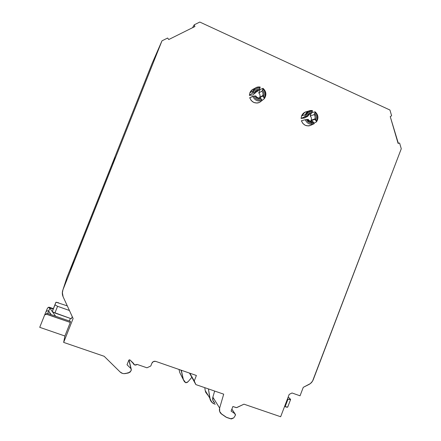 <?xml version="1.0" encoding="UTF-8"?>
<svg xmlns="http://www.w3.org/2000/svg" width="441" height="441" viewBox="0 0 441 441"><rect width="100%" height="100%" fill="white"/><g stroke="black" fill="none" stroke-linecap="round" stroke-linejoin="round"><path stroke-width="0.66" d="M398.074 143.336L399.601 143.044L401.271 148.755L399.601 143.044L398.052 143.275L390.23 116.556L398.372 143.457L390.23 116.556L391.63 115.801L390.23 116.556L391.63 115.801L389.943 110.029L391.63 115.801L389.943 110.029L199.795 22.05L389.943 110.029L199.795 22.05L194.233 24.812L192.563 27.695L194.233 24.812L199.795 22.05L194.233 24.812L192.563 27.695M252.351 93.2L249.369 95.383L252.351 93.2L252.814 91.166L249.876 92.803L249.369 95.383L252.351 93.2L253.487 92.908L253.873 91.381L252.814 91.166L249.876 92.803L249.369 95.383L252.853 94.975L255.394 92.836L254.672 92.77L255.256 91.182L256.414 89.848L257.974 89.054L259.611 88.9L260.052 87.765L258.183 87.781L256.342 88.465L254.832 89.744L253.873 91.381L252.814 91.166L249.876 92.803L249.369 95.383L252.853 94.975L255.394 92.836L254.672 92.77C255.372 90.19 257.02 88.9 259.611 88.9L259.065 89.958C257.208 90.052 255.984 91.011 255.394 92.836L254.672 92.77C255.372 90.19 257.02 88.9 259.611 88.9L260.196 87.053C256.772 86.618 254.314 87.991 252.814 91.166L252.351 93.2L253.487 92.908L253.873 91.381L252.814 91.166L255.179 88.117C256.701 87.075 258.371 86.723 260.196 87.053C256.772 86.618 254.314 87.991 252.814 91.166L252.351 93.2L254.672 92.77L253.487 92.908L253.873 91.381C255.113 88.713 257.175 87.505 260.052 87.765C257.175 87.505 255.113 88.713 253.873 91.381M304.841 116.667L301.082 118.447L304.841 116.667L305.299 114.666L301.583 115.911L301.082 118.447L306.021 116.407L306.39 114.908L305.299 114.666L301.583 115.911L301.082 118.447L304.455 118.017L307.79 116.292L307.162 116.264L307.73 114.704L308.86 113.387L310.37 112.593L311.947 112.427L312.382 111.314L310.613 111.341L308.05 112.554L306.39 114.908L305.299 114.666L301.583 115.911L301.082 118.447L304.455 118.017L307.79 116.292L307.162 116.264C307.851 113.728 309.444 112.449 311.947 112.427L311.346 113.442C309.549 113.546 308.364 114.5 307.79 116.292L307.162 116.264C307.851 113.728 309.444 112.449 311.947 112.427L312.448 110.581C309.141 110.178 306.754 111.54 305.299 114.666L304.841 116.667L306.021 116.407L306.39 114.908L305.299 114.666L308.606 111.06L312.448 110.581C309.141 110.178 306.754 111.54 305.299 114.666L304.841 116.667L307.162 116.264L306.021 116.407L306.39 114.908C307.603 112.279 309.599 111.082 312.382 111.314C309.599 111.082 307.603 112.279 306.39 114.908M259.804 97.241C260.344 95.598 259.997 94.154 258.768 92.919L261.877 91.221C262.996 92.527 263.283 93.988 262.737 95.598L259.804 97.241C260.344 95.598 259.997 94.154 258.768 92.919L261.877 91.221L262.483 90.19C264.038 91.783 264.473 93.663 263.79 95.824L262.737 95.598L259.804 97.241L259.517 98.007L259.804 97.241L262.737 95.598C263.283 93.988 262.996 92.527 261.877 91.221L262.483 90.19L263.404 91.337L264.115 93.569L263.79 95.824L262.737 95.598L259.457 97.924L259.804 97.241M311.175 120.195C311.699 118.579 311.368 117.168 310.183 115.961L314.064 114.66C315.139 115.939 315.409 117.367 314.88 118.949L311.175 120.195C311.699 118.579 311.368 117.168 310.183 115.961L314.064 114.66L314.72 113.679C316.236 115.261 316.649 117.102 315.965 119.197L314.88 118.949L311.175 120.195L310.833 120.867L311.175 121.336L310.833 120.867L311.175 120.195L314.88 118.949C315.409 117.367 315.139 115.939 314.064 114.66L314.72 113.679L316.18 116.242L316.291 117.78L315.558 120.018L316.263 120.988L317.2 118.993L317.349 116.567L316.577 114.263L315.155 112.56L314.72 113.679C316.236 115.261 316.649 117.102 315.965 119.197L315.558 120.018L314.681 119.379L314.88 118.949L315.965 119.197L314.88 118.949L314.681 119.379L310.833 120.867L311.175 120.195M399.601 143.044L401.271 148.755L312.531 381.162L310.332 383.615L303.27 387.336L300.04 395.803L292.019 392.981L289.197 394.397L280.652 416.745L243.961 404.177L237.049 407.49L236.001 407.561L232.876 406.503L231.106 411.1L234.899 413.719L231.839 409.204L235.059 413.851L235.362 415.35L233.78 417.859L230.643 418.812L226.724 417.495L220.858 413.449C219.508 411.933 219.1 410.136 219.635 408.063L212.854 397.181L212.898 400.428L214.789 402.947C212.931 401.503 212.286 399.579 212.854 397.181C212.353 399.138 212.738 400.841 214.017 402.286M263.79 95.824L263.365 96.662L262.538 96.033L262.737 95.598L263.79 95.824L263.365 96.662L262.538 96.033L262.737 95.598C263.283 93.988 262.996 92.527 261.877 91.221L262.483 90.19C264.038 91.783 264.473 93.663 263.79 95.824L263.365 96.662L264.098 97.654L265.063 95.625L265.206 93.156L264.402 90.802L262.924 89.054L262.483 90.19L263.007 88.316L260.074 89.578L258.768 92.919L259.545 93.883M255.113 95.973L252.781 96.336C254.81 100.438 257.891 101.816 262.031 100.46L260.934 98.575L259.314 98.801L257.588 98.393L256.105 97.367L255.113 95.973L253.928 96.11L255.168 98.051L257.164 99.479L259.517 99.986L261.673 99.567L260.934 98.575C258.426 99.164 256.486 98.299 255.113 95.973L255.824 95.973C256.888 97.599 258.327 98.244 260.151 97.908L260.934 98.575C258.426 99.164 256.486 98.299 255.113 95.973L253.928 96.11C255.675 99.418 258.255 100.57 261.673 99.567L260.934 98.575M307.581 119.401L305.249 119.743C307.195 123.756 310.172 125.084 314.179 123.723L313.198 121.914L311.633 122.146L309.968 121.76L308.535 120.768L307.581 119.401L306.434 119.55L307.691 121.507L309.554 122.83L311.732 123.309L313.909 122.885L313.198 121.914C310.773 122.51 308.898 121.677 307.581 119.401L308.193 119.368C309.218 120.955 310.607 121.578 312.377 121.231L313.198 121.914C310.773 122.51 308.898 121.677 307.581 119.401L306.434 119.55L309.554 122.83L313.909 122.885L313.198 121.914M215.241 404.287L212.49 402.909L210.263 399.899L208.428 388.918L209.773 398.102L205.203 390.539L204.778 387.667L205.203 390.539L209.773 398.102L208.428 388.918M209.773 398.102C210.258 400.759 211.68 402.683 214.045 403.873L211.746 402.198L209.773 398.102L205.203 390.539L205.671 392.264L207.816 395.164M180.827 370.082L181.29 370.953L180.827 370.082L181.29 370.953L181.306 370.247L183.368 379.558L179.785 372.645L179.013 369.453M191.747 377.397L188.059 381.741L191.747 377.397L188.059 381.741L185.738 382.76L184.498 381.73L180.871 374.745M262.031 100.46L259.848 102.24C255.201 103.988 251.817 102.483 249.689 97.72L252.781 96.336C254.81 100.438 257.891 101.816 262.031 100.46L259.848 102.24L258.409 102.819L256.871 103.056L253.812 102.455L251.249 100.554L249.689 97.72L252.781 96.336C254.81 100.438 257.891 101.816 262.031 100.46L259.848 102.24C255.201 103.988 251.817 102.483 249.689 97.72L253.928 96.11C255.675 99.418 258.255 100.57 261.673 99.567M314.179 123.723L311.197 125.101C306.699 126.848 303.43 125.393 301.39 120.735L305.249 119.743C307.195 123.756 310.172 125.084 314.179 123.723L309.808 125.679L308.32 125.922L305.359 125.354L302.89 123.508L301.39 120.735L305.249 119.743C307.195 123.756 310.172 125.084 314.179 123.723M306.434 119.55L305.249 119.743L306.434 119.55L309.554 122.83L313.909 122.885M315.965 119.197L315.558 120.018L316.263 120.988C318.049 117.907 317.68 115.101 315.155 112.56L314.064 114.66C315.139 115.939 315.409 117.367 314.88 118.949L314.681 119.379L310.833 120.867L311.175 121.336M315.558 120.018L314.681 119.379L316.263 120.988C318.049 117.907 317.68 115.101 315.155 112.56L315.161 111.805L311.859 112.576M311.114 113.558L310.183 115.961L311.114 113.558L310.183 115.961L310.933 116.898M315.155 112.56L315.161 111.805C318.33 114.814 318.771 118.171 316.484 121.87C318.771 118.171 318.33 114.814 315.161 111.805L314.72 113.679M316.263 120.988L316.484 121.87L313.998 123.166L316.484 121.87L316.263 120.988L316.484 121.87C318.771 118.171 318.33 114.814 315.161 111.805M312.382 111.314L311.346 113.442L308.446 114.908L311.346 113.442L309.466 113.971L307.79 116.292L304.455 118.017L301.082 118.447M262.538 96.033L259.457 97.924L262.538 96.033L264.098 97.654C265.94 94.528 265.548 91.662 262.924 89.054L263.007 88.316L260.074 89.578L258.768 92.919L261.877 91.221M263.365 96.662L264.407 98.591C266.761 94.837 266.292 91.414 263.007 88.316L260.074 89.578L258.768 92.919M261.596 100.818L264.407 98.591C266.761 94.837 266.292 91.414 263.007 88.316L262.483 90.19M262.924 89.054C265.548 91.662 265.94 94.528 264.098 97.654L264.407 98.591C266.761 94.837 266.292 91.414 263.007 88.316M260.052 87.765L259.065 89.958L256.673 91.976L255.703 92.015L256.673 91.976L259.065 89.958L256.524 90.934L255.394 92.836L252.853 94.975L249.369 95.383M288.205 396.983L290.41 399.166C290.906 399.805 290.106 399.783 288.023 399.105L290.602 399.518L288.205 396.983L290.597 399.524L288.023 399.105L285.118 406.696C286.606 407.203 287.466 407.33 287.714 407.082L285.118 406.696C286.622 407.208 287.488 407.335 287.714 407.071M284.566 406.508L285.118 406.696L288.023 399.105L287.471 398.912L288.023 399.105L285.118 406.696L284.566 406.508L285.118 406.696M214.651 391.057L212.854 397.181L214.651 391.057L212.854 397.181L219.635 408.063L223.703 394.166L195.876 384.607L189.498 373.092M181.306 370.247L183.368 379.558L185.738 382.76L188.059 381.741L187.006 382.523L185.738 382.76L184.228 381.404L179.785 372.645M128.915 360.082L130.944 368.615L127.036 364.757L130.944 368.615L128.915 360.082L130.944 368.615L127.036 364.757L128.789 360.286L130.034 359.994L129.345 359.812L128.789 360.286L127.036 364.757L128.789 360.286L130.034 359.994L134.676 364.999L137.096 364.409L135.96 365.06L134.676 364.999L137.096 364.409L146.963 367.8L137.096 364.409L146.963 367.8L150.805 365.975L146.963 367.8L150.805 365.975L151.886 363.202C152.713 361.576 153.992 360.97 155.723 361.383L153.462 361.521L151.886 363.202C152.713 361.576 153.992 360.97 155.723 361.383L196.388 375.478L194.261 380.947L195.876 384.607L194.261 380.947L195.876 384.607L223.703 394.166L195.876 384.607M64.915 336.009L63.647 342.403L104.164 356.284L63.647 342.403L64.915 336.009L39.729 327.327L44.629 315.023L46.503 314.124L70.295 322.443L64.915 336.009L39.729 327.327L44.629 315.023L45.941 314.069L70.295 322.443L64.915 336.009L39.729 327.327L44.629 315.023L46.503 314.124L70.295 322.443L64.915 336.009L63.647 342.403L104.164 356.284L120.156 372.022C121.617 373.378 123.37 373.891 125.415 373.549C123.37 373.891 121.617 373.378 120.156 372.022L122.565 373.428L123.976 373.654L128.579 372.937L130.922 370.991L131.253 370.159L130.944 368.615L131.352 369.745L130.922 370.991L128.579 372.937L125.415 373.549L130.001 372.259L131.253 370.159L130.944 368.615M44.646 314.984L46.118 311.44L48.168 310.662L46.118 311.44L48.168 310.662L48.681 311.098L49.827 308.182L49.105 307.669L49.276 307.239L47.518 308.077L46.151 311.363M47.755 313.457L48.681 311.098L47.755 313.457L48.681 311.098L48.168 310.662L51.277 314.692L48.681 311.098L49.827 308.182L52.319 311.633L49.827 308.182L48.681 311.098L51.277 314.692M55.621 316.208L52.435 311.793M49.105 307.669L49.276 307.239L47.518 308.077L48.769 307.179L53.361 308.672L49.276 307.239L49.105 307.669M49.238 307.719L53.201 309.113M255.824 95.973C256.888 97.599 258.327 98.244 260.151 97.908C258.327 98.244 256.888 97.599 255.824 95.973M308.193 119.368C309.218 120.955 310.607 121.578 312.377 121.231C310.607 121.578 309.218 120.955 308.193 119.368M301.583 115.911C302.796 113.15 304.858 111.7 307.752 111.551L305.018 112.168L301.583 115.911L303.744 112.957L305.872 111.838M264.407 98.591L261.618 100.846L264.407 98.591L264.098 97.654M253.812 88.85L252.324 89.644L249.876 92.803L251.188 90.664L253.145 89.148M46.503 314.124L46.895 313.154L46.503 314.124L46.895 313.154L70.477 321.406L46.895 313.154L70.477 321.406L70.295 322.443M53.3 308.821L55.891 302.317L58.703 302.846L56.134 302.228L67.302 305.894M57.573 306.302L54.976 304.885L53.3 308.827L55.891 302.317L52.319 311.567L54.91 313.005L57.573 306.302L54.976 304.885L55.891 302.317L52.319 311.567L52.688 311.991L71.354 318.777L72.219 316.588L71.354 318.777L54.91 313.005L57.573 306.302L69.413 310.486L57.573 306.302L54.976 304.885L52.319 311.567L54.91 313.005L57.573 306.302L69.413 310.486M73.912 262.103L73.217 261.849L70.538 270.587L115.685 157.09L112.604 162.834L115.685 157.09L70.538 270.587L73.217 261.849L112.604 162.834L115.685 157.09L70.538 270.587L73.217 261.849L73.912 262.103L73.217 261.849L112.604 162.834L112.968 163.914M63.647 342.403L73.112 318.529L63.647 342.403L73.112 318.529L63.107 296.765L62.313 293.315L62.942 289.809L161.974 40.842L167.63 38.031L168.743 39.541L167.63 38.031L168.743 39.541L194.812 26.576L194.933 26.173L194.812 26.576L168.743 39.541L194.812 26.576L194.233 24.812M194.646 26.658L194.933 26.173M189.801 373.196L194.261 380.947L189.801 373.196L194.261 380.947L196.388 375.478L155.723 361.383L196.388 375.478L194.261 380.947M46.311 311.103L47.518 308.077M70.367 318.43L69.347 321.009M133.094 363.037L133.535 364.09L134.676 364.999L133.243 363.086L130.034 359.994L133.094 363.037M231.839 409.204L234.899 413.719L231.106 411.1L232.876 406.503L236.001 407.561L237.049 407.49L243.961 404.177L280.652 416.745L289.197 394.397L292.019 392.981L300.04 395.803L292.019 392.981L289.197 394.397L280.652 416.745L243.961 404.177L236.525 407.633L232.876 406.503L231.106 411.1L234.899 413.719L235.411 414.435L235.362 415.35L233.78 417.859L231.453 418.95L226.079 417.175L221.674 414.143L219.684 411.492L219.635 408.063L223.703 394.166L219.635 408.063L212.854 397.181M150.805 365.975L151.886 363.202L150.805 365.975M259.958 94.925L260.058 96.132M311.329 117.923L311.423 119.103M62.942 289.809C62.049 292.168 62.104 294.489 63.107 296.765L73.112 318.529L63.107 296.765L62.335 292.411L62.942 289.809L66.971 277.444L152.134 63.366L161.974 40.842L167.63 38.031L161.974 40.842L62.942 289.809L66.971 277.444L152.134 63.366L161.974 40.842L62.942 289.809L66.971 277.444L152.134 63.366L161.974 40.842M401.271 148.755L313.259 379.668C312.399 381.829 310.96 383.433 308.943 384.486L303.27 387.336L300.04 395.803L303.27 387.336L308.943 384.486C310.96 383.433 312.399 381.829 313.259 379.668L401.271 148.755M310.183 115.961L314.064 114.66M234.899 413.719L235.362 415.35L233.78 417.859L230.643 418.812L226.079 417.175L221.674 414.143C219.712 412.627 219.028 410.604 219.635 408.063M314.681 119.379L310.833 120.867M306.021 116.407L307.162 116.264M253.487 92.908L254.672 92.77M253.928 96.11L252.781 96.336M311.197 125.101C306.699 126.848 303.43 125.393 301.39 120.735L305.249 119.743M313.998 123.166L316.484 121.87M311.947 112.427L311.346 113.442C309.549 113.546 308.364 114.5 307.79 116.292M311.346 113.442L308.446 114.908M259.611 88.9L259.065 89.958C257.208 90.052 255.984 91.011 255.394 92.836M259.065 89.958L256.673 91.976M288.023 399.105L287.471 398.912M204.778 387.667L205.203 390.539M181.29 370.953L183.373 379.574M52.319 311.633L49.827 308.182M53.361 308.672L49.276 307.239M254.567 88.608C252.351 89.231 250.791 90.626 249.876 92.803M54.976 304.885L55.891 302.317M53.3 308.827L52.319 311.567M73.217 261.849L112.604 162.834M54.91 313.005L71.354 318.777L72.219 316.588M231.861 409.138L235.064 413.851M290.597 399.535L287.708 407.093M305.018 112.168L308.606 111.06M252.324 89.644L255.179 88.117M129.042 359.966L131.181 368.93"/></g></svg>
